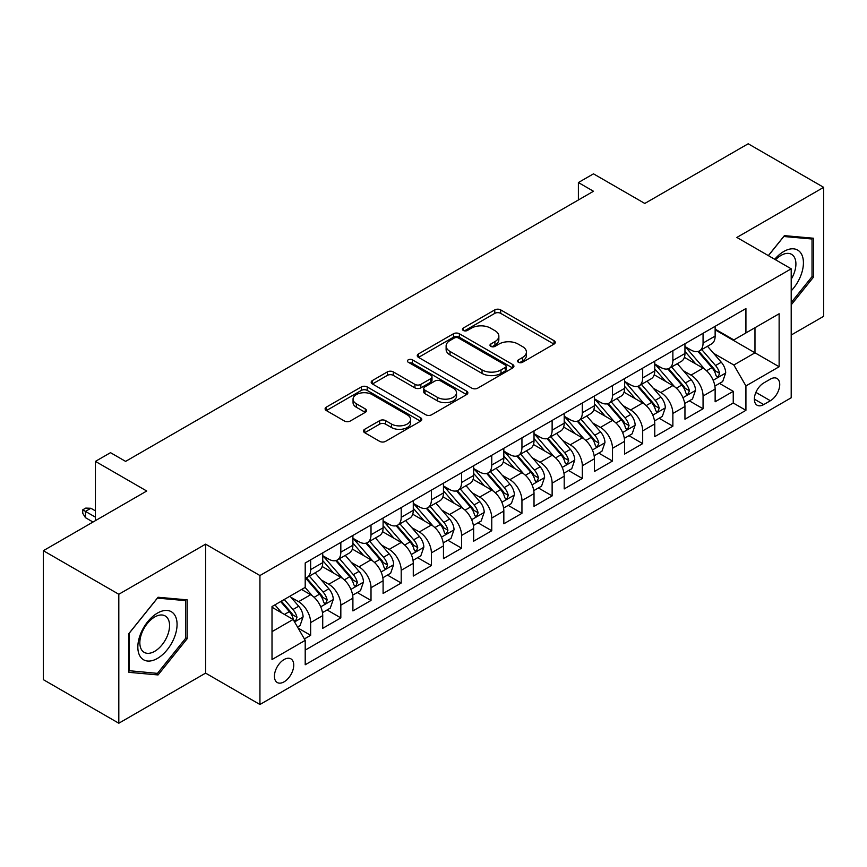 <?xml version="1.0" encoding="UTF-8"?>
<svg xmlns="http://www.w3.org/2000/svg" width="867" height="867" viewBox="0 0 867 867"><rect width="100%" height="100%" fill="white"/><g stroke="black" fill="none" stroke-linecap="round" stroke-linejoin="round"><path stroke-width="1.3" d="M518.412 362.276A2.937 1.691 0 0 0 522.552 362.276L554.035 344.091A4.194 2.417 0 0 0 555.259 342.389A4.194 2.417 0 0 0 554.035 340.677L500.703 309.887A4.194 2.417 0 0 0 494.775 309.887L463.292 328.062A2.937 1.691 0 0 0 462.436 329.254A2.937 1.691 0 0 0 463.292 330.457A2.937 1.691 0 0 0 467.443 330.457L471.518 328.105A13.406 7.738 0 0 1 490.484 328.105L494.927 330.663A13.406 7.738 0 0 1 498.85 336.136A13.406 7.738 0 0 1 494.927 341.62L490.852 343.971A2.937 1.691 0 0 0 489.996 345.164A2.937 1.691 0 0 0 490.852 346.367A2.937 1.691 0 0 0 495.003 346.367L499.078 344.015A13.406 7.738 0 0 1 518.033 344.015L522.476 346.572A13.406 7.738 0 0 1 526.41 352.045A13.406 7.738 0 0 1 522.476 357.529L518.412 359.881A2.937 1.691 0 0 0 517.545 361.073A2.937 1.691 0 0 0 518.412 362.276L518.412 359.881M284.083 681.841A13.655 7.89 120 0 0 293.003 669.801A13.655 7.89 120 0 0 290.911 658.855A13.655 7.89 120 0 0 284.083 659.538A13.655 7.89 120 0 0 275.153 671.578A13.655 7.89 120 0 0 277.256 682.524A13.655 7.89 120 0 0 284.083 681.841M364.704 429.284A4.194 2.417 0 0 0 363.479 430.997A4.194 2.417 0 0 0 364.704 432.709L379.67 441.346A4.194 2.417 0 0 0 385.598 441.346L420.56 421.156A4.194 2.417 0 0 0 421.785 419.444A4.194 2.417 0 0 0 420.56 417.742L367.229 386.942A4.194 2.417 0 0 0 361.301 386.942L326.339 407.132A4.194 2.417 0 0 0 325.103 408.845A4.194 2.417 0 0 0 326.339 410.557L344.405 420.994A4.194 2.417 0 0 0 350.333 420.994L365.3 412.345A4.194 2.417 0 0 0 366.524 410.644A4.194 2.417 0 0 0 365.3 408.931L356.337 403.751A11.206 6.47 0 0 1 353.053 399.178A11.206 6.47 0 0 1 359.968 393.195A11.206 6.47 0 0 1 372.181 394.604L407.295 414.87A11.206 6.47 0 0 1 410.579 419.444A11.206 6.47 0 0 1 403.664 425.426A11.206 6.47 0 0 1 391.45 424.028L385.598 420.647A4.194 2.417 0 0 0 379.67 420.647L364.704 429.284L364.704 432.709M791.203 335.03L823.65 316.303L823.65 187.337L748.188 143.77L644.799 203.452L593.483 173.834L578.387 182.547L593.483 191.26L125.607 461.385L110.51 452.672L95.424 461.385L95.424 520.634M118.812 594.263L118.812 723.23L205.598 673.128L205.598 544.162L118.812 594.263L43.35 550.697L146.74 491.015L95.424 461.385M205.598 544.162L259.937 575.536L791.203 268.813L791.203 397.78L259.937 704.503L259.937 575.536M823.65 187.337L736.863 237.439L791.203 268.813M471.811 388.145A4.194 2.417 0 0 0 477.739 388.145L512.7 367.955A4.194 2.417 0 0 0 513.925 366.253A4.194 2.417 0 0 0 512.7 364.541L459.369 333.752A4.194 2.417 0 0 0 453.441 333.752L418.479 353.931A4.194 2.417 0 0 0 417.255 355.643A4.194 2.417 0 0 0 418.479 357.356L471.811 388.145M409.43 362.905A2.937 1.691 0 0 1 412.41 363.316L412.41 359.838L466.63 391.136A4.194 2.417 0 0 1 467.855 392.849A4.194 2.417 0 0 1 466.63 394.561L431.668 414.74A4.194 2.417 0 0 1 425.74 414.74L372.409 383.951L372.409 380.537A4.194 2.417 0 0 0 371.184 382.239A4.194 2.417 0 0 0 372.409 383.951M372.409 380.537L387.376 371.889A4.194 2.417 0 0 1 393.293 371.889L414.925 384.384A4.194 2.417 0 0 0 420.853 384.384L430.78 378.651A4.194 2.417 0 0 0 432.004 376.939A4.194 2.417 0 0 0 430.78 375.227L408.259 362.233A2.937 1.691 0 0 1 407.403 361.03A2.937 1.691 0 0 1 409.213 359.469A2.937 1.691 0 0 1 412.41 359.838M118.812 723.23L43.35 679.663L43.35 550.697M304.382 638.925L310.646 635.316L298.118 628.076M290.987 597.298L298.573 601.676A17.08 9.862 60 0 1 310.646 622.593L322.719 615.613L322.719 628.337L340.829 617.889L327.097 609.956M321.18 579.871L328.756 584.25A17.08 9.862 60 0 1 340.829 605.166L352.902 598.187L352.902 610.91L371.011 600.452L357.28 592.529M351.363 562.445L358.938 566.823A17.08 9.862 60 0 1 371.011 587.739L383.095 580.76L383.095 593.483L401.204 583.025L387.462 575.103M381.545 545.018L389.131 549.396A17.08 9.862 60 0 1 401.204 570.302L413.277 563.333L413.277 576.056L431.387 565.598L417.656 557.676M411.738 527.591L419.314 531.97A17.08 9.862 60 0 1 431.387 552.875L443.46 545.907L443.46 558.63L461.569 548.172L447.838 540.249M441.921 510.164L449.496 514.543A17.08 9.862 60 0 1 461.569 535.448L473.642 528.48L473.642 541.203L491.762 530.745L478.02 522.812M472.103 492.738L479.689 497.116A17.08 9.862 60 0 1 491.762 518.022L503.835 511.053L503.835 523.776L521.945 513.318L508.214 505.385M502.286 475.311L509.872 479.679A17.08 9.862 60 0 1 521.945 500.595L534.018 493.626L534.018 506.35L552.127 495.891L538.396 487.958M532.479 457.884L540.054 462.252A17.08 9.862 60 0 1 552.127 483.168L564.2 476.2L564.2 488.923L582.321 478.465L568.579 470.532M562.661 440.458L570.237 444.825A17.08 9.862 60 0 1 582.321 465.742L594.394 458.773L594.394 471.496L612.503 461.038L598.772 453.105M592.844 423.02L600.43 427.398A17.08 9.862 60 0 1 612.503 448.315L624.576 441.346L624.576 454.07L642.685 443.611L628.954 435.678M623.037 405.593L630.612 409.972A17.08 9.862 60 0 1 642.685 430.888L654.758 423.92L654.758 436.643L672.868 426.185L659.137 418.252M653.219 388.167L660.795 392.545A17.08 9.862 60 0 1 672.868 413.461L684.952 406.493L684.952 419.205L703.061 408.758L703.061 396.035A17.08 9.862 -120 0 0 690.988 375.118L683.402 370.74M689.319 400.825L703.061 408.758M322.719 615.613A17.08 9.862 -120 0 0 310.646 594.708L301.586 589.473M352.902 598.187A17.08 9.862 -120 0 0 340.829 577.281L322.166 566.498M383.095 580.76A17.08 9.862 -120 0 0 371.011 559.854L352.349 549.071M413.277 563.333A17.08 9.862 -120 0 0 401.204 542.428L382.531 531.644M443.46 545.907A17.08 9.862 -120 0 0 431.387 524.99L412.725 514.218M473.642 528.48A17.08 9.862 -120 0 0 461.569 507.563L442.907 496.791M503.835 511.053A17.08 9.862 -120 0 0 491.762 490.137L473.089 479.364M534.018 493.626A17.08 9.862 -120 0 0 521.945 472.71L503.272 461.938M564.2 476.2A17.08 9.862 -120 0 0 552.127 455.283L533.465 444.511M594.394 458.773A17.08 9.862 -120 0 0 582.321 437.857L563.648 427.084M624.576 441.346A17.08 9.862 -120 0 0 612.503 420.43L593.83 409.647M654.758 423.92A17.08 9.862 -120 0 0 642.685 403.003L624.023 392.22M684.952 406.493A17.08 9.862 -120 0 0 672.868 385.577L654.206 374.793M770.373 379.128L763.729 382.965A13.233 7.64 120 0 0 755.081 394.626A13.233 7.64 120 0 0 757.119 405.225A13.233 7.64 120 0 0 763.729 404.575L770.373 400.738A13.233 7.64 120 0 0 779.021 389.077A13.233 7.64 120 0 0 776.984 378.467A13.233 7.64 120 0 0 770.373 379.128M272.01 631.653L293.133 619.45L305.206 640.366L305.206 664.761L745.923 410.319L745.923 385.923L733.85 365.007L713.595 353.313M305.206 640.366L272.01 659.538L272.01 606.553L305.206 587.382L305.206 562.986L745.923 308.544L745.923 332.939L779.13 313.767L779.13 366.752L745.923 385.923M322.719 555.671L328.756 559.15A17.08 9.862 60 0 0 337.296 559.995L349.368 553.027A17.08 9.862 -120 0 0 352.902 545.213L352.902 535.448M352.902 538.244L358.938 541.723A17.08 9.862 60 0 0 367.478 542.569L379.551 535.6A17.08 9.862 -120 0 0 383.095 527.786L383.095 518.022M383.095 520.807L389.131 524.297A17.08 9.862 60 0 0 397.66 525.142L409.744 518.173A17.08 9.862 -120 0 0 413.277 510.36L413.277 500.595M413.277 503.38L419.314 506.87A17.08 9.862 60 0 0 427.854 507.715L439.927 500.747A17.08 9.862 -120 0 0 443.46 492.933L443.46 483.168M443.46 485.953L449.496 489.443A17.08 9.862 60 0 0 458.036 490.288L470.109 483.32A17.08 9.862 -120 0 0 473.642 475.495L473.642 465.742M473.642 468.527L479.689 472.016A17.08 9.862 60 0 0 488.219 472.862L500.292 465.893A17.08 9.862 -120 0 0 503.835 458.069L503.835 448.315M503.835 451.1L509.872 454.59A17.08 9.862 60 0 0 518.412 455.435L530.485 448.467A17.08 9.862 -120 0 0 534.018 440.642L534.018 430.888M534.018 433.673L540.054 437.163A17.08 9.862 60 0 0 548.594 438.008L560.667 431.029A17.08 9.862 -120 0 0 564.2 423.215L564.2 413.461M564.2 416.247L570.237 419.736A17.08 9.862 60 0 0 578.777 420.582L590.85 413.602A17.08 9.862 -120 0 0 594.394 405.789L594.394 396.035M594.394 398.82L600.43 402.31A17.08 9.862 60 0 0 608.97 403.155L621.043 396.176A17.08 9.862 -120 0 0 624.576 388.362L624.576 378.597M624.576 381.393L630.612 384.872A17.08 9.862 60 0 0 639.152 385.717L651.225 378.749A17.08 9.862 -120 0 0 654.758 370.935L654.758 361.171M654.758 363.967L660.795 367.445A17.08 9.862 60 0 0 669.335 368.291L681.408 361.322A17.08 9.862 -120 0 0 684.952 353.508L684.952 343.744M305.206 650.12L733.244 403.003L733.244 391.331L715.134 401.779L715.134 389.055A17.08 9.862 -120 0 0 703.061 368.15L684.388 357.367M684.952 346.54L690.988 350.019A17.08 9.862 -120 0 0 699.517 350.864A17.08 9.862 -120 0 0 703.061 343.05L703.061 333.286M699.517 350.864L711.601 343.896A17.08 9.862 -120 0 0 715.134 336.082L715.134 326.317M310.646 559.844L310.646 569.608A17.08 9.862 60 0 1 307.113 577.422A17.08 9.862 60 0 1 305.206 578.116M307.113 577.422L319.186 570.453A17.08 9.862 -120 0 0 322.719 562.64L322.719 552.875M340.829 542.417L340.829 552.181A17.08 9.862 60 0 1 337.296 559.995M371.011 524.99L371.011 534.755A17.08 9.862 60 0 1 367.478 542.569M401.204 507.563L401.204 517.328A17.08 9.862 60 0 1 397.66 525.142M431.387 490.137L431.387 499.901A17.08 9.862 60 0 1 427.854 507.715M461.569 472.71L461.569 482.475A17.08 9.862 60 0 1 458.036 490.288M491.762 455.283L491.762 465.048A17.08 9.862 60 0 1 488.219 472.862M521.945 437.857L521.945 447.621A17.08 9.862 60 0 1 518.412 455.435M552.127 420.43L552.127 430.184A17.08 9.862 60 0 1 548.594 438.008M582.321 403.003L582.321 412.757A17.08 9.862 60 0 1 578.777 420.582M612.503 385.577L612.503 395.33A17.08 9.862 60 0 1 608.97 403.155M642.685 368.15L642.685 377.904A17.08 9.862 60 0 1 639.152 385.717M672.868 350.723L672.868 360.477A17.08 9.862 60 0 1 669.335 368.291M672.868 413.461L672.868 426.185M642.685 430.888L642.685 443.611M612.503 448.315L612.503 461.038M582.321 465.742L582.321 478.465M552.127 483.168L552.127 495.891M521.945 500.595L521.945 513.318M491.762 518.022L491.762 530.745M461.569 535.448L461.569 548.172M431.387 552.875L431.387 565.598M401.204 570.302L401.204 583.025M371.011 587.739L371.011 600.452M340.829 605.166L340.829 617.889M310.646 622.593L310.646 635.316M293.133 619.45L272.01 607.258M733.85 365.007L754.973 352.815L754.973 327.715L779.13 313.767M715.134 329.807L779.13 366.752M715.134 329.113L733.85 339.918L745.923 332.939M205.598 673.128L259.937 704.503M578.387 182.547L578.387 199.974M719.512 383.398L733.244 391.331M733.244 403.003L745.923 410.319M791.203 304.859L813.539 277.072L813.539 238.241L784.407 235.64L768.346 255.613M128.923 672.337L158.054 674.938L187.185 638.697L187.185 599.856L158.054 597.255L128.923 633.495L128.923 672.337M812.032 276.205L813.539 277.072M185.679 637.83L187.185 638.697M154.976 673.16L158.054 674.938M519.582 362.688L522.476 361.008A13.406 7.738 0 0 0 526.41 355.535L526.41 352.045M498.85 336.136L498.85 339.626A13.406 7.738 0 0 1 494.927 345.099L492.022 346.778M553.98 344.123L500.703 313.366A4.194 2.417 0 0 0 494.775 313.366L464.474 330.869M512.646 367.987L459.369 337.23A4.194 2.417 0 0 0 453.441 337.23L418.533 357.388M505.298 367.445A2.937 1.691 0 0 0 506.155 366.253A2.937 1.691 0 0 0 505.298 365.05L458.48 338.022A2.937 1.691 0 0 0 454.33 338.022L450.038 340.503A13.406 7.738 0 0 0 446.115 345.976A13.406 7.738 0 0 0 450.038 351.449L482.041 369.927A13.406 7.738 0 0 0 500.996 369.927L505.298 367.445L505.298 370.935A2.937 1.691 0 0 0 506.155 369.732L506.155 366.253M446.115 345.976L446.115 349.466A13.406 7.738 0 0 0 450.038 354.939L450.038 351.449M505.298 370.935L500.996 373.417A13.406 7.738 0 0 1 482.041 373.417L450.038 354.939M372.463 383.983L387.376 375.378L387.376 371.889M432.004 376.939L432.004 380.429A4.194 2.417 0 0 1 430.78 382.141L420.853 387.863A4.194 2.417 0 0 1 414.925 387.863L393.293 375.378A4.194 2.417 0 0 0 387.376 375.378M412.41 363.316L466.576 394.593M437.369 397.335A11.206 6.47 0 0 0 449.583 398.744A11.206 6.47 0 0 0 456.508 392.762A11.206 6.47 0 0 0 453.224 388.188L440.848 381.047A4.194 2.417 0 0 0 434.931 381.047L425.003 386.78A4.194 2.417 0 0 0 423.768 388.481A4.194 2.417 0 0 0 425.003 390.193L437.369 397.335L437.369 400.825A11.206 6.47 0 0 0 449.583 402.223A11.206 6.47 0 0 0 456.508 396.252L456.508 392.762M423.768 388.481L423.768 391.971A4.194 2.417 0 0 0 425.003 393.683L425.003 390.193M437.369 400.825L425.003 393.683M410.579 419.444L410.579 422.933A11.206 6.47 0 0 1 403.664 428.916A11.206 6.47 0 0 1 391.45 427.507L385.598 424.136A4.194 2.417 0 0 0 379.67 424.136L364.758 432.741M353.053 399.178L353.053 402.667A11.206 6.47 0 0 0 356.337 407.241L356.337 403.751M365.245 412.378L356.337 407.241M420.495 421.189L367.229 390.432A4.194 2.417 0 0 0 361.301 390.432L326.393 410.59M714.874 386.075L722.677 381.567L725.701 372.853A11.314 6.535 -120 0 0 721.29 362.233L707.494 346.258M704.741 369.255L688.376 350.311A32.653 18.857 -120 0 0 684.952 346.724M695.768 363.934L686.621 353.346A27.105 15.649 -120 0 0 684.952 351.525M697.978 351.482L711.937 367.63A11.314 6.535 60 0 1 715.969 375.422L716.792 376.766L718.32 376.549L719.588 373.33A11.314 6.535 -120 0 0 715.557 365.538L701.761 349.574M698.802 351.222L713.79 368.573A5.766 3.327 60 0 1 715.242 370.827L719.588 373.33M791.203 290.835A27.744 16.018 120 0 0 803.059 258.659A27.744 16.018 120 0 0 783.801 251.473A27.744 16.018 120 0 0 774.719 259.287M791.203 279.207A21.003 12.127 120 0 0 791.56 254.345A21.003 12.127 120 0 0 781.059 255.386A21.003 12.127 120 0 0 775.553 259.775M768.411 255.646L783.801 236.496L812.032 239.01L812.032 276.649L791.203 302.561M810.157 237.937L812.032 239.01M174.44 637.267A27.744 16.018 120 0 0 167.266 610.466A27.744 16.018 120 0 0 140.465 634.232A27.744 16.018 120 0 0 147.639 661.033A27.744 16.018 120 0 0 174.44 637.267M167.569 635.305A21.003 12.127 120 0 0 165.207 615.96A21.003 12.127 120 0 0 141.83 633.008A21.003 12.127 120 0 0 144.193 652.352A21.003 12.127 120 0 0 167.569 635.305M129.226 670.852L129.226 633.224L157.447 598.111L185.679 600.636L185.679 638.264L157.447 673.377L128.923 670.679M183.804 599.552L185.679 600.636M684.692 403.502L692.495 398.993L695.507 390.28A11.314 6.535 -120 0 0 691.107 379.659L677.311 363.685M674.548 386.682L658.194 367.738A32.653 18.857 -120 0 0 654.758 364.151M665.585 381.361L656.427 370.773A27.105 15.649 -120 0 0 654.758 368.952M667.796 368.908L681.744 385.056A11.314 6.535 60 0 1 685.786 392.849L686.599 394.192L688.127 393.976L689.406 390.757A11.314 6.535 -120 0 0 685.374 382.965L671.578 367.001M668.62 368.648L683.608 385.999A5.766 3.327 60 0 1 685.06 388.253L689.406 390.757M654.509 420.928L662.312 416.42L665.325 407.707A11.314 6.535 -120 0 0 660.925 397.086L647.129 381.122M644.365 404.109L628.011 385.165A32.653 18.857 -120 0 0 624.576 381.578M635.392 398.787L626.245 388.199A27.105 15.649 -120 0 0 624.576 386.379M637.613 386.335L651.561 402.483A11.314 6.535 60 0 1 655.593 410.275L656.417 411.619L657.945 411.402L659.213 408.194A11.314 6.535 -120 0 0 655.181 400.391L641.396 384.428M638.437 386.075L653.425 403.426A5.766 3.327 60 0 1 654.878 405.68L659.213 408.194M624.327 438.355L632.119 433.847L635.143 425.133A11.314 6.535 -120 0 0 630.732 414.513L616.946 398.549M614.183 421.535L597.818 402.591A32.653 18.857 -120 0 0 594.394 399.004M605.209 416.214L596.062 405.626A27.105 15.649 -120 0 0 594.394 403.805M607.431 403.762L621.379 419.91A11.314 6.535 60 0 1 625.41 427.713L626.234 429.046L627.762 428.829L629.03 425.621A11.314 6.535 -120 0 0 624.999 417.829L611.202 401.855M608.244 403.502L623.232 420.853A5.766 3.327 60 0 1 624.684 423.107L629.03 425.621M594.133 455.782L601.936 451.273L604.949 442.56A11.314 6.535 -120 0 0 600.549 431.939L586.753 415.976M583.99 438.962L567.636 420.018A32.653 18.857 -120 0 0 564.2 416.431M575.027 433.652L565.869 423.053A27.105 15.649 -120 0 0 564.2 421.232M577.238 421.189L591.186 437.347A11.314 6.535 60 0 1 595.228 445.139L596.052 446.472L597.58 446.267L598.848 443.048A11.314 6.535 -120 0 0 594.816 435.256L581.02 419.281M578.061 420.928L593.05 438.279A5.766 3.327 60 0 1 594.502 440.534L598.848 443.048M563.951 473.209L571.754 468.7L574.767 459.987A11.314 6.535 -120 0 0 570.367 449.366L556.571 433.402M553.807 456.389L537.453 437.456A32.653 18.857 -120 0 0 534.018 433.858M544.834 451.078L535.687 440.479A27.105 15.649 -120 0 0 534.018 438.659M547.055 438.615L561.003 454.774A11.314 6.535 60 0 1 565.035 462.566L565.858 463.899L567.386 463.693L568.665 460.475A11.314 6.535 -120 0 0 564.623 452.682L550.838 436.708M547.879 438.355L562.867 455.706A5.766 3.327 60 0 1 564.319 457.96L568.665 460.475M533.769 490.635L541.561 486.127L544.584 477.414A11.314 6.535 -120 0 0 540.174 466.793L526.388 450.829M523.625 473.815L507.26 454.882A32.653 18.857 -120 0 0 503.835 451.284M514.651 468.505L505.504 457.906A27.105 15.649 -120 0 0 503.835 456.085M516.873 456.042L530.821 472.201A11.314 6.535 60 0 1 534.852 479.993L535.676 481.337L537.204 481.12L538.472 477.901A11.314 6.535 -120 0 0 534.44 470.109L520.644 454.135M517.686 455.782L532.674 473.133A5.766 3.327 60 0 1 534.126 475.387L538.472 477.901M503.575 508.062L511.378 503.564L514.391 494.84A11.314 6.535 -120 0 0 509.991 484.219L496.195 468.256M493.431 491.242L477.078 472.309A32.653 18.857 -120 0 0 473.642 468.711M484.469 485.932L475.322 475.333A27.105 15.649 -120 0 0 473.642 473.512M486.68 473.469L500.638 489.627A11.314 6.535 60 0 1 504.67 497.42L505.494 498.763L507.022 498.547L508.29 495.328A11.314 6.535 -120 0 0 504.258 487.536L490.462 471.561M487.503 473.209L502.492 490.57A5.766 3.327 60 0 1 503.944 492.824L508.29 495.328M473.393 525.489L481.196 520.991L484.209 512.267A11.314 6.535 -120 0 0 479.809 501.646L466.012 485.683M463.249 508.669L446.895 489.736A32.653 18.857 -120 0 0 443.46 486.149M454.275 503.359L445.129 492.759A27.105 15.649 -120 0 0 443.46 490.939M456.497 490.906L470.445 507.054A11.314 6.535 60 0 1 474.477 514.846L475.3 516.19L476.828 515.973L478.107 512.755A11.314 6.535 -120 0 0 474.065 504.962L460.279 488.999M457.321 490.635L472.309 507.997A5.766 3.327 60 0 1 473.761 510.251L478.107 512.755M443.21 542.915L451.003 538.418L454.026 529.704A11.314 6.535 -120 0 0 449.615 519.073L435.83 503.109M433.067 526.096L416.713 507.162A32.653 18.857 -120 0 0 413.277 503.575M424.093 520.785L414.946 510.197A27.105 15.649 -120 0 0 413.277 508.376M426.315 508.333L440.263 524.481A11.314 6.535 60 0 1 444.294 532.273L445.118 533.617L446.646 533.4L447.914 530.181A11.314 6.535 -120 0 0 443.882 522.389L430.097 506.426M427.128 508.062L442.127 525.424A5.766 3.327 60 0 1 443.579 527.678L447.914 530.181M413.017 560.342L420.82 555.845L423.844 547.131A11.314 6.535 -120 0 0 419.433 536.51L405.637 520.536M402.884 543.522L386.519 524.589A32.653 18.857 -120 0 0 383.095 521.002M393.911 538.212L384.764 527.624A27.105 15.649 -120 0 0 383.095 525.803M396.121 525.76L410.08 541.908A11.314 6.535 60 0 1 414.112 549.7L414.935 551.044L416.463 550.827L417.731 547.608A11.314 6.535 -120 0 0 413.7 539.816L399.904 523.852M396.945 525.489L411.933 542.85A5.766 3.327 60 0 1 413.386 545.105L417.731 547.608M382.835 577.769L390.638 573.271L393.651 564.558A11.314 6.535 -120 0 0 389.25 553.937L375.454 537.963M372.691 560.949L356.337 542.016A32.653 18.857 -120 0 0 352.902 538.429M363.728 555.639L354.57 545.05A27.105 15.649 -120 0 0 352.902 543.23M365.939 543.186L379.887 559.334A11.314 6.535 60 0 1 383.929 567.126L384.742 568.47L386.27 568.253L387.549 565.035A11.314 6.535 -120 0 0 383.517 557.243L369.721 541.279M366.763 542.915L381.751 560.277A5.766 3.327 60 0 1 383.203 562.531L387.549 565.035M352.652 595.196L360.455 590.698L363.468 581.985A11.314 6.535 -120 0 0 359.068 571.364L345.272 555.389M342.508 578.387L326.155 559.443A32.653 18.857 -120 0 0 322.719 555.855M333.535 573.065L324.388 562.477A27.105 15.649 -120 0 0 322.719 560.656M335.757 560.613L349.704 576.761A11.314 6.535 60 0 1 353.736 584.553L354.56 585.897L356.088 585.68L357.356 582.461A11.314 6.535 -120 0 0 353.324 574.669L339.539 558.706M336.58 560.353L351.568 577.704A5.766 3.327 60 0 1 353.021 579.958L357.356 582.461M322.47 612.633L330.262 608.125L333.286 599.411A11.314 6.535 -120 0 0 328.875 588.791L315.089 572.816M312.326 595.813L305.097 587.447M303.352 590.492L302.182 589.137M305.574 578.04L319.522 594.188A11.314 6.535 60 0 1 323.554 601.98L324.377 603.324L325.905 603.107L327.173 599.888A11.314 6.535 -120 0 0 323.142 592.096L309.346 576.132M306.387 577.78L321.375 595.13A5.766 3.327 60 0 1 322.827 597.385L327.173 599.888M297.511 627.036L300.08 625.551L303.092 616.838A11.314 6.535 -120 0 0 298.692 606.217L290.012 596.16M281.905 612.969L274.915 604.873M273.17 607.919L272.01 606.575M280.648 601.568L289.329 611.614A11.314 6.535 60 0 1 293.371 619.406L294.195 620.75L295.723 620.534L296.991 617.315A11.314 6.535 -120 0 0 292.959 609.523L284.268 599.476M281.352 601.156L291.193 612.557A5.766 3.327 60 0 1 292.645 614.811L296.991 617.315M85.454 517.675L82.744 513.318L82.744 509.829L85.757 508.095L90.894 508.268L85.454 511.4L85.454 517.675L93.007 522.032M82.744 509.829L95.424 517.155M90.894 508.268L95.424 510.88M298.573 601.676L310.646 594.708M328.756 584.25L340.829 577.281M358.938 566.823L371.011 559.854M389.131 549.396L401.204 542.428M419.314 531.97L431.387 524.99M449.496 514.543L461.569 507.563M479.689 497.116L491.762 490.137M509.872 479.679L521.945 472.71M540.054 462.252L552.127 455.283M570.237 444.825L582.321 437.857M600.43 427.398L612.503 420.43M630.612 409.972L642.685 403.003M660.795 392.545L672.868 385.577M690.988 375.118L703.061 368.15M703.061 343.05L715.134 336.082M310.646 569.608L322.719 562.64M340.829 552.181L352.902 545.213M371.011 534.755L383.095 527.786M401.204 517.328L413.277 510.36M431.387 499.901L443.46 492.933M461.569 482.475L473.642 475.495M491.762 465.048L503.835 458.069M521.945 447.621L534.018 440.642M552.127 430.184L564.2 423.215M582.321 412.757L594.394 405.789M612.503 395.33L624.576 388.362M642.685 377.904L654.758 370.935M672.868 360.477L684.952 353.508M703.061 396.035L715.134 389.055M755.894 392.383L770.373 400.738M754.377 399.167L763.729 404.575M522.476 361.008L522.476 357.529M490.852 346.367L490.852 343.971M494.927 345.099L494.927 341.62M463.292 330.457L463.292 328.062M494.775 313.366L494.775 309.887M500.703 313.366L500.703 309.887M554.035 344.091L554.035 340.677M418.479 357.356L418.479 353.931M453.441 337.23L453.441 333.752M459.369 337.23L459.369 333.752M512.7 367.955L512.7 364.541M482.041 373.417L482.041 369.927M500.996 373.417L500.996 369.927M393.293 375.378L393.293 371.889M414.925 387.863L414.925 384.384M420.853 387.863L420.853 384.384M430.78 382.141L430.78 378.651M466.63 394.561L466.63 391.136M379.67 424.136L379.67 420.647M385.598 424.136L385.598 420.647M391.45 427.507L391.45 424.028M365.3 412.345L365.3 408.931M326.339 410.557L326.339 407.132M361.301 390.432L361.301 386.942M367.229 390.432L367.229 386.942M420.56 421.156L420.56 417.742M713.151 380.266L725.625 373.07M688.376 350.311L689.937 349.412M715.557 365.538L721.29 362.233M706.54 370.751L711.937 367.63M682.968 397.693L695.432 390.497M658.194 367.738L659.744 366.839M685.374 382.965L691.107 379.659M676.358 388.178L681.744 385.056M652.786 415.12L665.249 407.923M628.011 385.165L629.561 384.276M655.181 400.391L660.925 397.086M646.164 405.604L651.561 402.483M622.593 432.546L635.067 425.35M597.818 402.591L599.379 401.703M624.999 417.829L630.732 414.513M615.982 423.031L621.379 419.91M592.41 449.984L604.884 442.777M567.636 420.018L569.196 419.129M594.816 435.256L600.549 431.939M585.799 440.458L591.186 437.347M562.228 467.411L574.691 460.204M537.453 437.456L539.003 436.556M564.623 452.682L570.367 449.366M555.606 457.884L561.003 454.774M532.035 484.837L544.509 477.63M507.26 454.882L508.821 453.983M534.44 470.109L540.174 466.793M525.424 475.311L530.821 472.201M501.852 502.264L514.326 495.068M477.078 472.309L478.638 471.41M504.258 487.536L509.991 484.219M495.241 492.738L500.638 489.627M471.67 519.691L484.133 512.495M446.895 489.736L448.445 488.836M474.065 504.962L479.809 501.646M465.048 510.164L470.445 507.054M441.487 537.117L453.95 529.921M416.713 507.162L418.262 506.263M443.882 522.389L449.615 519.073M434.866 527.591L440.263 524.481M411.294 554.544L423.768 547.348M386.519 524.589L388.08 523.69M413.7 539.816L419.433 536.51M404.683 545.018L410.08 541.908M381.112 571.971L393.575 564.775M356.337 542.016L357.887 541.116M383.517 557.243L389.25 553.937M374.501 562.455L379.887 559.334M350.929 589.397L363.392 582.201M326.155 559.443L327.704 558.543M353.324 574.669L359.068 571.364M344.307 579.882L349.704 576.761M320.736 606.824L333.21 599.628M323.142 592.096L328.875 588.791M314.125 597.309L319.522 594.188M294.574 621.932L303.027 617.055M292.959 609.523L298.692 606.217M284.452 614.432L289.329 611.614"/></g></svg>
